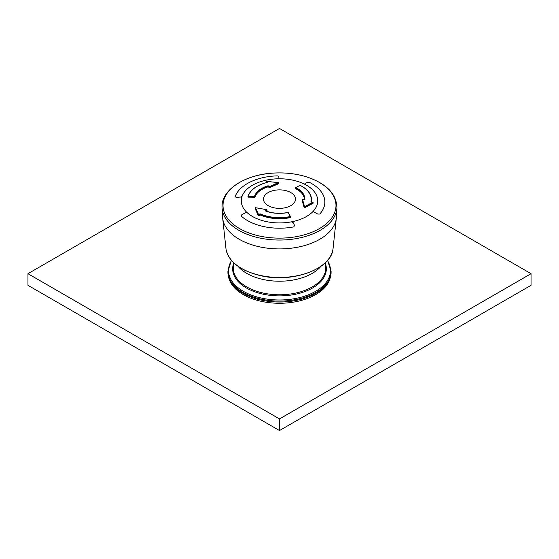 <?xml version="1.0" encoding="UTF-8"?>
<svg xmlns="http://www.w3.org/2000/svg" width="559" height="559" viewBox="0 0 559 559"><rect width="100%" height="100%" fill="white"/><g stroke="black" fill="none" stroke-linecap="round" stroke-linejoin="round"><path stroke-width="0.84" d="M331.082 272.24A51.582 29.781 180 0 1 279.5 302.021A51.582 29.781 180 0 1 227.918 272.24L227.918 271.325A51.582 29.781 0 0 0 243.025 292.385A51.582 29.781 0 0 0 299.24 298.834A51.582 29.781 0 0 0 331.082 271.325L331.082 272.24M321.041 266.259A46.25 26.699 180 0 1 279.5 281.219A46.25 26.699 180 0 1 237.959 266.259A46.25 26.699 180 0 0 246.798 273.4A46.25 26.699 180 0 0 321.041 266.259M330.376 277.159A51.225 29.578 180 0 1 279.5 303.264A51.225 29.578 180 0 1 228.624 277.159M242.082 196.307L242.096 196.265A38.243 22.081 180 0 1 277.509 178.81A38.243 22.081 0 0 0 242.096 196.265L240.482 197.075L236.254 197.383L235.087 196.712A45.356 26.182 180 0 1 277.376 175.868L278.85 176.385L278.857 178.153L277.578 178.803A38.243 22.081 0 0 0 242.082 196.307A38.243 22.081 0 0 0 247.385 212.846L247.427 212.874A38.243 22.081 0 0 0 291.316 221.853A38.243 22.081 180 0 1 247.427 212.874L247.385 212.846A38.243 22.081 0 0 0 291.386 221.846L293.084 222.503L294.614 225.515L293.741 226.884A45.356 26.182 180 0 1 241.327 216.165L241.125 215.648L241.327 216.165L241.816 214.712L245.52 212.776L247.385 212.846L245.52 212.776L241.816 214.712L241.327 216.165A45.356 26.182 180 0 0 264.351 226.709A45.356 26.182 180 0 0 293.741 226.884L294.614 225.515L293.084 222.503L291.386 221.846A38.243 22.081 0 0 0 313.536 210.925L313.571 210.883A38.243 22.081 0 0 0 317.666 202.225A38.243 22.081 180 0 1 313.571 210.883L313.536 210.925A38.243 22.081 0 0 0 305.039 184.421L304.928 183.492L305.039 184.421L304.928 183.492L307.632 182.269L309.672 182.472A45.356 26.182 180 0 1 324.849 201.701A45.356 26.182 180 0 1 319.797 214.041L317.833 214.069L314.123 212.134L313.536 210.925L314.123 212.134L317.833 214.069M240.482 197.075L236.254 197.383L235.087 196.712A45.356 26.182 180 0 1 277.376 175.868L278.85 176.385L278.857 178.153L277.578 178.803A38.243 22.081 0 0 1 305.039 184.421L304.928 183.492L307.632 182.269L309.672 182.472A45.356 26.182 180 0 1 324.849 201.701A45.356 26.182 180 0 1 319.797 214.041M305.088 184.449A38.243 22.081 180 0 1 317.666 202.225A38.243 22.081 0 0 0 305.088 184.449L305.088 184.449M274.155 207.829A16.008 9.244 0 0 0 295.48 198.543A16.008 9.244 0 0 0 284.845 190.402A16.008 9.244 0 0 0 263.52 198.543A16.008 9.244 0 0 0 274.155 207.829A16.008 9.244 0 0 0 293.761 203.315A16.008 9.244 0 0 0 295.48 198.543A16.008 9.244 0 0 0 284.845 190.402A16.008 9.244 0 0 0 263.52 198.543A16.008 9.244 0 0 0 274.155 207.829M304.173 187.831A32.017 18.482 180 0 1 311.517 199.605L311.517 200.227A32.017 18.482 180 0 1 311.377 201.96M312.795 202.959L313.012 203.336A283.266 161.761 119.5 0 0 305.179 207.501A283.266 161.761 119.5 0 0 304.76 207.731L304.152 207.571A283.734 38.382 -95.5 0 0 304.012 207.054A283.734 38.382 -95.5 0 0 302.174 200.381L302.643 200.185M300.141 185.427L300.071 185.315C307.506 189.082 311.321 193.847 311.517 199.605A32.017 18.482 180 0 1 311.272 201.883L310.958 201.575A31.702 18.3 180 0 0 299.938 185.329L300.071 185.315A0.356 0.356 0 0 0 299.743 185.322L299.938 185.329A285.663 148.387 -64.5 0 0 295.865 187.663L295.613 188.676A24.903 14.38 180 0 1 304.396 199.36M266.79 182.5A284.594 93.975 -104.3 0 0 266.734 182.43L267.146 182.178M278.578 183.401L278.717 183.708A283.734 178.67 125 0 0 269.501 187.712L268.921 187.614A284.51 39.43 -95.7 0 0 268.697 186.951L268.187 186.273L268.697 186.357L268.697 186.951M254.59 197.257L254.618 196.181A285.663 230.042 -163.8 0 0 248.294 196.09L248.273 197.173A284.594 229.183 -163.8 0 1 254.59 197.257L255.002 197.068A24.903 14.38 180 0 1 268.187 186.832M290.603 217.395L290.373 216.997A32.017 18.482 180 0 1 260.194 214.356L259.376 214.069L260.382 213.915A31.702 18.3 180 0 0 290.261 216.536L288.011 212.525A285.663 81.649 77.8 0 1 290.261 216.536L290.373 217.612A32.017 18.482 180 0 1 260.194 214.97L259.69 215.047A284.594 137.06 112.9 0 0 258.971 215.732L258.342 215.69A283.266 62.273 -99.2 0 0 255.163 208.654L255.631 208.36M266.832 210.38L266.929 210.764A284.51 178.545 124.7 0 0 266.28 211.134M290.484 216.557A285.307 81.551 77.8 0 0 288.339 212.741L288.318 212.637A0.356 0.356 0 0 0 287.934 212.462L288.011 212.525A25.288 14.604 180 0 1 265.735 211.043L265.665 210.317L265.798 210.953M265.665 210.317A285.586 179.222 -55.3 0 1 266.692 209.737L266.929 210.17A285.23 178.999 124.7 0 0 265.916 210.75L265.916 210.995M258.342 215.69L258.342 215.082A284.014 62.44 -99.2 0 0 255.163 208.046L255.477 207.71A284.776 217.849 32.9 0 1 266.692 209.737L267.062 210.016A0.356 0.356 0 0 0 266.776 209.667L255.477 207.71A284.37 62.517 80.8 0 1 258.656 214.754A285.663 137.57 112.9 0 1 259.376 214.069M258.971 215.732L258.656 214.754L258.342 215.082L258.971 215.145A285.307 137.402 112.9 0 1 259.69 214.46L259.69 215.047M255.631 207.794L255.561 207.641A0.356 0.356 0 0 0 255.149 207.99L255.163 208.654M304.375 199.759A24.903 14.38 180 0 0 304.403 199.081A24.903 14.38 180 0 0 295.613 188.117L295.865 187.663A25.288 14.604 180 0 1 304.753 199.549L303.796 199.849A285.586 218.8 -147.5 0 0 302.552 199.5L302.65 199.528M313.012 203.336L313.012 202.721A284.014 162.194 119.5 0 0 304.76 207.123L304.536 206.697A284.776 38.522 -95.5 0 0 302.552 199.5L302.174 199.822A284.419 38.473 -95.5 0 1 304.152 207.012L304.536 206.697A284.37 162.396 -60.5 0 1 312.802 202.295A285.663 231.901 10.6 0 0 311.587 202.106M295.487 188.537L295.487 187.964A0.356 0.356 0 0 1 295.662 187.656L299.645 185.497M269.033 186.021A285.586 39.577 84.3 0 1 269.256 186.685L268.921 187.027A285.23 39.528 -95.7 0 0 268.697 186.357L269.033 186.021L268.006 185.791L268.187 186.273A24.903 14.38 180 0 0 255.002 196.509L255.002 197.068M278.578 182.751L278.487 182.674A284.776 179.327 125 0 0 269.256 186.685L269.501 187.153A284.419 179.104 125 0 1 278.717 183.142L278.487 182.674A284.37 224.914 -156.1 0 0 267.041 181.458A285.663 94.331 -104.3 0 1 267.53 181.982L267.09 182.423C256.707 185.162 250.341 189.781 247.993 196.279L248.273 196.586A285.307 229.756 -163.8 0 1 254.59 196.677L255.002 196.509L254.618 196.181A25.288 14.604 180 0 1 268.006 185.791M266.734 182.43L266.734 181.85A285.307 94.212 -104.3 0 1 267.223 182.374L267.53 181.982M266.734 181.85L267.09 181.409A0.356 0.356 0 0 0 266.699 181.766L266.734 181.85M267.125 181.465L278.536 182.632A0.356 0.356 0 0 1 278.843 182.989L278.606 182.793M531.05 273.693L279.5 128.458L27.95 273.693L27.95 285.307L279.5 430.542L531.05 285.307L531.05 273.693L279.5 418.922L279.5 430.542M27.95 273.693L279.5 418.922M325.75 262.332L325.75 268.068A46.25 26.699 180 0 1 279.5 294.768A46.25 26.699 180 0 1 233.25 268.068L233.25 262.332M325.75 264.568A46.837 27.042 180 0 1 279.5 295.886A46.837 27.042 180 0 1 233.25 264.568M231.552 260.515A50.995 29.438 0 0 0 243.444 291.365A50.995 29.438 0 0 0 306.863 295.39A50.995 29.438 0 0 0 327.448 260.515M260.641 236.261A56.48 32.611 0 0 0 335.037 199.584A56.48 32.611 0 0 0 242.823 180.718A56.48 32.611 0 0 0 260.641 236.261M260.312 238.141A57.451 33.17 0 0 0 336.923 207.899C336.581 193.791 326.337 183.408 306.192 176.742C296.563 173.821 286.334 172.563 275.51 172.976C245.932 173.8 220.574 189.676 222.077 207.899A57.451 33.17 0 0 0 260.312 238.141M226.039 249.356A53.692 30.997 0 0 0 261.57 275.685A53.692 30.997 0 0 0 332.961 249.356C330.872 269.11 292.944 283.008 261.661 275.922C240.992 271.164 229.12 262.311 226.039 249.356L222.566 217.046A56.962 32.883 0 0 0 260.48 247.029A56.962 32.883 0 0 0 336.434 217.046L336.923 207.899M266.929 210.764L266.929 210.17L267.062 210.589M290.582 217.311L290.582 216.871M260.194 214.97L260.382 213.915M255.246 207.85L255.149 208.591M265.735 211.043L265.881 210.981C272.827 213.454 280.178 213.95 287.934 212.462L287.892 212.567M304.76 207.731L304.76 207.123L304.152 207.012L304.152 207.571M304.753 199.549L302.622 199.444A0.356 0.356 0 0 0 302.167 199.787L302.209 199.689M278.717 183.708L278.843 182.989L278.843 183.569M269.501 187.712L269.501 187.153L268.921 187.027L268.921 187.614M247.986 196.964L247.986 196.419M266.804 181.626L266.699 182.367M267.16 182.458A31.702 18.3 180 0 0 248.294 196.09L247.993 196.279A0.356 0.356 0 0 0 247.979 196.384L247.979 196.999M331.082 271.325L327.595 260.347M231.405 260.347L227.918 271.325M222.566 217.046L222.077 207.899M332.961 249.356L336.434 217.046M313.117 203.197L313.117 202.582A0.356 0.356 0 0 0 312.816 202.232L311.265 201.876M304.403 199.081L304.369 199.808"/></g></svg>
